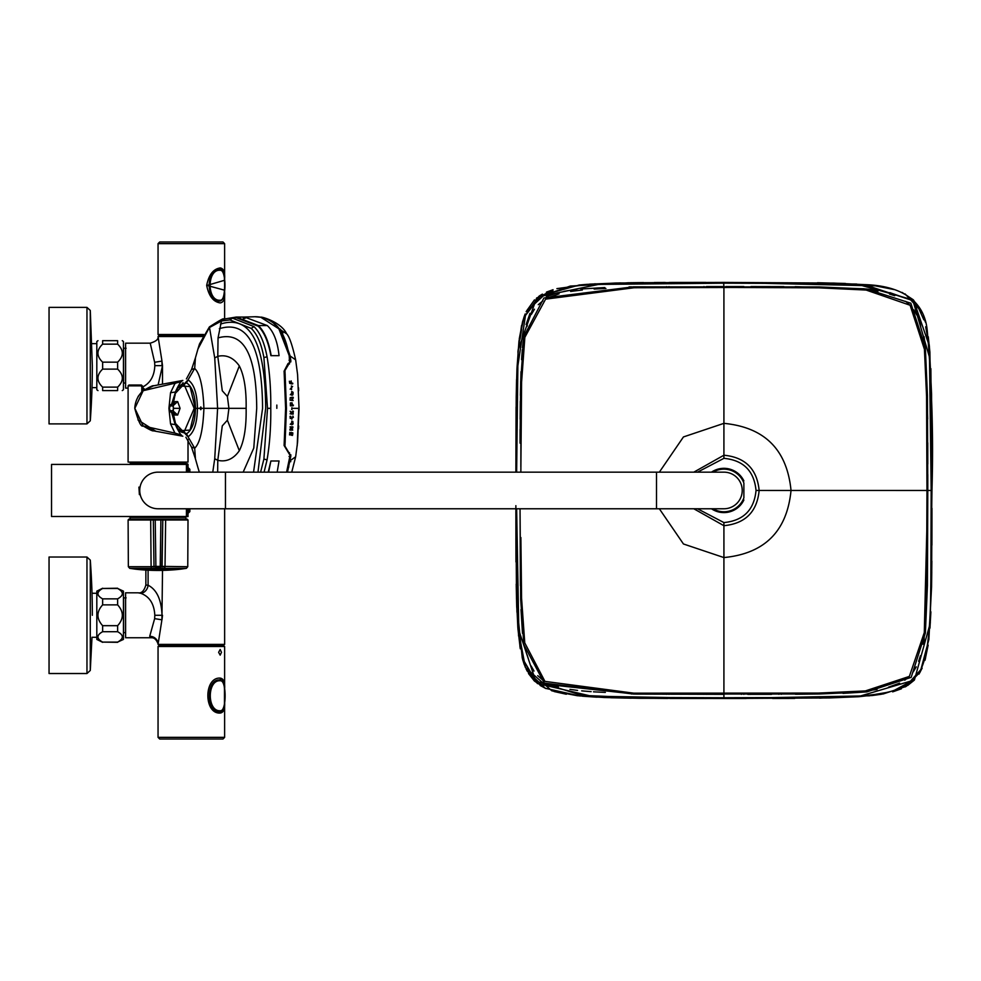 <?xml version="1.0" encoding="UTF-8"?>
<svg xmlns="http://www.w3.org/2000/svg" width="981" height="981" viewBox="0 0 981 981"><rect width="100%" height="100%" fill="white"/><g stroke="black" fill="none" stroke-linecap="round" stroke-linejoin="round"><path stroke-width="1.47" d="M186.93 508.771L186.439 516.509L51.539 516.509L51.539 464.418L186.439 464.418L186.93 472.155M86.966 423.89L49.05 423.89L49.05 307.384L86.966 307.384L90.289 310.474L92.324 365.631A748.932 748.932 0 0 1 90.289 420.8L86.966 423.89L86.966 307.384M86.966 557.024L49.05 557.024L49.05 673.53L86.966 673.53L86.966 557.024L90.289 560.114L90.289 670.452L91.993 637.282L96.812 637.282M290.854 454.804L290.204 456.962M288.475 466.367L288.843 466.993M292.681 411.358L293.429 411.713L292.142 413.148L293.172 413.136L293.16 414.117L290.094 413.823L291.394 413.148L290.118 411.26L291.762 412.351L293.012 411.002M293.098 405.803L291.946 405.754M292.902 394.779L293.135 392.645M290.204 359.684L290.854 361.854M291.713 426.858L292.375 426.858M293.135 423.767L292.718 421.389M282.773 332.89L281.498 331.737M280.247 329.824L281.547 330.83L290.106 355.944L290.854 360.701L284.956 370.524L286.452 408.329L284.956 446.134L290.854 455.944L287.494 472.155M281.572 331.848L282.822 332.964M618.986 283.717L592.855 284.723M552.953 290.609L541.205 295.796M521.622 329.285L520.016 339.23M516.582 379.451L516.202 397.317M931.95 475.969L930.871 368.648M929.914 352.277L928.271 336.753M922.066 312.583L913.372 299.879M913.237 299.745L902.03 292.412M894.562 289.64L874.096 285.618M845.463 283.472L817.529 282.736M927.486 336.839L925.684 326.783M923.857 319.855L918.044 306.918M905.291 686.896L922.066 668.319M931.558 587.398L931.766 571.751M876.18 694.229L886.113 692.561M893.728 690.661L912.919 680.287M515.871 505.681L515.92 547.484M516.214 584.136L516.962 612.254M517.907 628.613L520.273 648.772M526.172 669.238L534.044 680.63M534.62 681.194L545.694 688.466M610.758 697.749L631.286 698.19M670.072 698.472L706.246 698.509M520.237 643.315L521.769 652.402M523.842 660.667L533.922 679.293M516.214 396.618L515.871 472.155L516.08 407.005M516.214 396.557L516.962 368.586M517.931 352.081L521.463 326.109M521.512 325.925L521.659 325.275M522.542 321.756L524.835 314.815M526.147 311.737L548.023 291.467M578.998 285.03L587.509 284.306M594.339 283.877L595.479 283.803M627.521 282.786L642.996 282.589M669.177 282.442L705.928 282.405M931.95 489.47L931.57 394.19L929.363 345.974L913.556 300.063L856.585 284.061L723.917 282.405L615.577 283.019L579.317 285.005L538.961 296.237L523.793 317.672L518.961 341.241L516.926 369.53L515.871 472.155L518.091 350.094L536.656 297.942L570.243 286.084L628.711 282.761L723.917 282.405L876.229 285.888M891.619 288.819L892.735 289.113M905.12 293.932L921.686 311.762M923.452 316.041L925.377 322.136M929.252 344.822L931.95 475.76M931.95 508.293L931.913 545.166M931.766 571.96L931.57 587.104M925.463 658.496L924.936 660.36M922.03 668.417L905.316 686.872M893.262 691.654L892.612 691.838M869.571 695.811L723.917 698.509L579.759 695.958L545.362 688.306L526.944 670.796M524.246 664.554L522.53 659.085M518.569 635.995L515.871 508.771L516.496 598.287L517.833 627.595L525.424 667.558L551.837 690.82L577.245 695.701L604.051 697.503L639.514 698.3L723.917 698.509L595.381 697.099L537.33 683.512L522.26 658.079L516.595 602.15L515.871 512.462M516.644 508.771L518.814 630.194L535.687 681.022L582.052 695.382L631.445 697.417L723.917 697.749C847.559 697.148 892.747 700.115 913.789 679.404C916.72 672.292 930.282 675.431 930.81 586.16L931.177 490.463L931.95 490.463L930.307 622.972L914.415 680.005L857.774 696.78L701.942 698.509M520.396 585.731L520.04 508.771L520.69 599.477L523.842 644.701L544.32 683.107L633.444 694.058L819.209 693.996L866.799 691.899L911.165 677.368L925.377 632.953L927.437 585.498L927.793 490.463L931.177 490.463L929.485 357.243L912.968 300.676L867.56 285.704L819.699 283.546L723.917 283.178L598.569 284.416L540.09 296.495L525.473 315.477L517.87 365.741L516.644 472.155M923.992 644.652L927.793 490.463L927.425 395.159L925.341 347.568L910.822 303.203L866.419 288.978L818.951 286.918L633.211 286.857L543.915 298.028L523.78 336.606L520.678 381.695L520.053 443.118M723.586 282.405L723.917 286.562L706.835 286.562M604.811 287.543L580.887 289.027M576.767 289.456L570.586 290.229M569.421 290.401L563.903 291.345M557.527 292.767L546.294 296.765M529.998 313.319L526.11 324.552M524.663 331.235L524.295 333.307M524.112 334.435L523.891 335.894M523.731 336.924L522.468 347.838M522.297 349.702L521.573 359.684M520.997 371.713L520.396 395.392M520.31 401.229L520.151 419.157M520.089 429.531L520.065 441.585M631.543 286.881L629.054 286.918L631.543 286.881L631.543 287.789L631.543 286.881M816.278 694.033L818.779 693.996L816.278 694.033L816.278 693.126L816.278 694.033M747.767 694.352L771.569 694.327M795.432 694.241L819.172 693.996M843.01 693.371L866.787 691.899M927.793 487.962L927.793 474.497M927.793 464.062L927.768 442.799M927.683 418.997L925.328 347.47M924.776 342.246L924.053 336.618M921.588 324.061L917.591 312.841M901.024 296.532L889.816 292.645M882.103 291.014L880.08 290.67M878.167 290.364L866.456 288.99M864.187 288.782L795.199 286.673M783.929 286.624L750.943 286.562M743.475 286.562L725.805 286.562M521.009 609.557L522.493 633.334M546.785 684.382L634.817 694.082L723.917 694.352L723.917 693.506L700.201 693.506M723.917 286.562L723.917 287.421L818.779 287.838L866.137 290.057L910.11 305.25L924.433 349.346L926.567 396.324L926.971 490.463L926.555 585.167L924.347 632.438L909.362 676.412L865.34 690.931L818.24 693.089L633.652 693.162L544.946 681.39L524.761 642.898L521.573 598.324L520.886 537.527M631.543 693.126L631.543 694.033L631.543 693.126M703.941 694.352L703.941 693.506L703.941 694.352M706.443 693.506L706.443 694.352L706.443 693.506M666.491 694.303L666.491 693.432L666.491 694.303M668.993 693.444L668.993 694.315L668.993 693.444M743.88 693.506L743.88 694.352L743.88 693.506M741.391 694.352L741.391 693.506L741.391 694.352M781.33 693.432L781.33 694.303L781.33 693.432M778.84 694.315L778.84 693.444L778.84 694.315M703.941 287.421L703.941 286.562L703.941 287.421M706.443 286.562L706.443 287.421L706.443 286.562M666.491 287.482L666.491 286.611L666.491 287.482M668.993 286.599L668.993 287.47L668.993 286.599M816.278 287.789L816.278 286.881L816.278 287.789M743.88 286.562L743.88 287.421L743.88 286.562M741.391 287.408L741.391 286.562L741.391 287.408M781.33 286.611L781.33 287.482L781.33 286.611M778.84 287.47L778.84 286.599L778.84 287.47M697.528 508.771L723.917 522.579C743.451 520.653 754.156 509.948 756.032 490.451C754.107 470.917 743.402 460.212 723.917 458.335L697.528 472.155M693.812 472.155L723.917 455.221C745.278 457.281 757.025 469.016 759.147 490.451C757.099 511.824 745.352 523.572 723.917 525.693L693.812 508.771M723.917 524.896L723.929 557.564C764.665 553.578 787.044 531.212 791.029 490.463C787.032 449.703 764.665 427.336 723.917 423.351L683.45 436.937L659.342 472.155M659.342 508.771L683.45 543.977L723.917 557.564L723.917 693.506L771.078 693.469M676.473 693.469L652.757 693.359M646.577 693.309L629.042 693.089M605.338 692.414L593.493 691.813M591.151 691.654L581.684 690.857M577.576 690.416L569.924 689.361M558.336 686.896L552.708 685.081M542.174 679.563L537.723 675.664M534.007 671.053L531.077 665.903M528.845 660.434L527.116 654.756M524.81 643.217L523.388 631.568M521.254 584.59L520.997 561.058M520.85 472.155L521.585 382.149L524.86 337.317L545.595 299.144L634.082 287.752L747.632 287.421M926.971 514.13L926.935 537.809M926.837 561.488L926.555 585.167M925.892 608.821L925.291 620.63M924.347 632.438L922.863 644.186M920.448 655.737L918.645 661.366M916.279 666.847L913.201 671.936M909.362 676.412L904.764 680.189M899.638 683.144L888.516 687.154M877.026 689.496L865.34 690.931M853.593 691.85L841.808 692.451M818.24 693.089L794.659 693.359M771.348 287.445L795.064 287.556M801.244 287.605L818.779 287.838M842.483 288.5L853.875 289.076M857.235 289.309L866.137 290.057M870.245 290.499L877.897 291.553M889.497 294.03L894.733 295.698M905.647 301.351L910.11 305.25M913.826 309.861L916.745 315.011M918.989 320.48L920.705 326.158M923.023 337.697L924.433 349.346M926.567 396.324L926.837 419.856M926.947 443.387L926.971 466.919M520.85 466.809L520.886 443.167M520.997 419.525L521.267 395.883M521.917 372.24L522.15 367.139M523.462 348.66L524.921 336.949M527.091 326.281L527.337 325.361M531.408 314.337L534.449 309.223M538.262 304.699L542.849 300.885M547.962 297.881L559.109 293.81M570.623 291.443L582.346 289.996M594.13 289.064L605.915 288.475M629.508 287.825L653.113 287.556M676.706 287.445L723.917 287.421L723.917 458.335M173.306 413.124L173.306 403.522M179.413 386.269L183.852 383.89L194.177 408.403L183.766 432.756L179.413 430.377M173.723 403.387L175.145 401.621L177.671 401.621L180.075 408.329L177.635 415.037M175.145 415.037L170.142 410.72L172.84 410.72L177.671 415.037L175.145 415.037L173.723 413.259M170.142 410.72L169.419 408.329L170.142 405.926L175.145 401.621M172.84 410.72L173.711 408.329L172.84 405.926L170.142 405.926M177.671 401.621L172.84 405.926M224.514 290.18L206.991 285.422L224.514 280.296M206.672 285.422C208.806 274.79 213.306 268.966 220.161 267.948C223.594 268.353 225.078 272.019 224.624 278.935L224.624 291.909C225.078 298.813 223.594 302.479 220.173 302.896L220.149 302.896C213.306 301.866 208.806 296.041 206.672 285.422M224.624 243.644L158.051 243.644L159.719 241.976L222.969 241.976L224.624 243.644L224.624 278.935M203.177 335.343L158.885 335.343L158.051 334.509L203.631 334.509M224.453 704.505L224.477 687.191M224.624 702.163C225.066 709.018 223.582 712.647 220.161 713.052C203.766 714.131 203.754 677.037 220.173 678.104L220.185 678.104C223.594 678.533 225.078 682.187 224.624 689.103L224.624 689.14M220.173 655.136L218.628 652.316L220.173 649.496L221.498 652.316L220.173 655.136M158.051 737.356L224.624 737.356L222.969 739.024L159.719 739.024L158.051 737.356L158.051 646.491L224.624 646.491L223.791 645.657L216.678 645.657M166.01 644.407L166.01 645.657L158.885 645.657L223.791 645.657M168.07 241.976L163.14 241.976M168.07 739.024L163.14 739.024M216.678 646.074L216.678 644.407M289.996 360.812L289.616 356.078L281.118 331.124L272.841 322.381M286.955 472.155L290.364 455.846L284.098 445.497L285.606 408.329L284.098 371.161L288.022 363.559L289.603 362.602L289.211 355.907C286.697 341.437 282.381 331.235 276.262 325.287C269.334 319.242 261.939 316.397 254.067 316.765L253.429 316.777M292.62 395.036L291.946 395.036L292.62 391.885M292.596 391.848A2.33 0.981 -90 0 0 292.62 393.712M292.645 424.503L291.946 421.609L292.816 421.609M292.62 422.934A2.33 0.981 -90 0 0 292.559 424.565M298.543 388.218L298.641 390.389M298.641 426.269L298.543 428.439M289.37 461.659L290.805 461.659M285.14 442.505L286.011 408.329L285.14 374.141M292.816 392.044L290.327 394.779L292.816 392.044M292.596 386.453L290.143 389.187L292.596 386.453M292.804 383.277L292.583 383.951L289.689 383.363L289.358 381.204L290.768 382.97L291.136 380.91L291.516 382.97L292.804 383.277M293.331 397.906L292.154 399.157L293.123 400.542L290.057 400.236L290.217 397.624L293.025 397.195L293.331 397.906M292.375 404.834L293.429 405.128L293.184 405.803L290.376 405.803L290.401 402.884L292.142 402.983L292.375 404.834M291.909 407.667L291.7 409.518L291.909 407.667M290.106 460.702L295.649 456.803L297.586 442.161L299.021 408.329L297.586 374.558L295.649 359.855L290.106 355.944M292.73 430.107L289.922 430.107L289.971 429.138L291.001 429.126L290.057 426.858L292.865 426.858L292.829 427.839L291.798 427.839L292.73 430.107M290.266 424.307L292.914 421.572L290.266 424.307M293.368 417.366L290.229 418.446L290.057 416.361L290.83 416.361L290.989 417.992L292.497 417.918L292.914 416.067L293.368 417.366M292.804 433.7L292.461 435.454L292.056 433.32L289.53 434.951L289.824 432.339L290.253 434.448L292.73 432.731L292.804 433.7M280.664 329.506L279.389 328.66M255.342 316.789L260.787 317.255L286.611 333.761C289.297 336.373 292.313 345.067 295.649 359.855L297.586 374.558M298.776 408.329L297.206 445.779M138.922 487.116L139.388 494.62L138.922 487.116M179.462 430.72L190.056 430.083L195.256 408.329L190.044 386.551L179.462 385.938M268.23 472.155L270.879 460.996L268.61 472.155M277.169 472.155L279.045 460.996L271.197 460.996M254.067 316.765L244.539 317.059L267.261 325.545C273.638 331.48 277.574 341.511 279.045 355.662L271.197 355.662C268.696 341.449 264.429 331.419 258.383 325.557L236.237 317.059L224.723 318.948M240.394 317.292L237.647 317.721M270.879 355.662C268.353 341.805 264.122 331.983 258.199 326.183L236.237 317.697L232.509 317.881L227.653 318.457L232.436 318.138L254.018 326.624C260.014 332.485 264.367 342.528 267.065 356.777C269.738 372.731 270.977 389.923 270.768 408.329C270.977 426.735 269.738 443.915 267.065 459.881L264.085 472.155M223.901 319.181L227.653 318.457L223.239 319.291L221.461 320.995L229.873 319.916L251.234 328.402C257.194 334.104 261.412 343.84 263.901 357.587L267.531 408.329L263.901 459.059L260.603 472.155M286.599 472.155L289.984 455.871M276.826 408.329L276.838 405.067L276.826 408.329M289.027 456.41L290.045 456.41L286.71 472.155M244.048 318.543L245.287 318.2M278.432 327.703L289.358 356.017L290.045 360.235L289.027 360.235M289.346 362.872L289.493 363.914M291.124 380.91L291.308 383.951M291.406 385.95L291.578 389.69M291.651 391.554L291.774 395.294M291.823 397.599L291.884 400.542M291.921 402.75L291.946 405.803M291.946 407.679L291.946 409.506M291.933 412.167L291.921 414.117M291.848 418.188L291.823 419.23M291.786 421.082L291.664 424.822M291.59 426.858L291.443 430.107M291.32 432.302L291.149 435.294M289.493 452.744L289.346 453.774M156.077 431.223L153.526 430.867L143.177 425.926L134.826 408.329L143.177 390.72L153.526 385.791L156.077 385.435M185.887 437.219L191.516 447.091L194.679 448.231L188.045 436.778L175.243 423.179M175.452 424.332L176.445 426.784M199.339 472.155L197.954 467.679L199.315 472.155M181.215 435.834L174.949 433.112L143.177 425.926C141.105 427.385 138.309 421.511 134.777 408.329L134.777 408.329C135.157 401.278 137.953 395.404 143.152 390.708L181.313 381.695M171.601 412.523L175.207 424.626L170.535 423.89L168.928 408.329L170.535 392.756L174.937 383.546M195.256 408.329L195.489 408.329C195.17 421.536 192.202 430.021 186.574 433.774L177.769 428.611M175.096 421.278L174.912 421.965L175.096 421.278M181.313 434.963L174.937 433.099L170.535 423.89M246.133 408.329L217.61 408.329L214.729 458.716L217.782 460.334C226.292 462.223 233.466 459.01 239.327 450.708C244.171 441.094 246.439 426.968 246.133 408.329C246.439 389.678 244.171 375.551 239.327 365.938C233.466 357.636 226.292 354.435 217.782 356.324L214.729 357.942L209.394 326.918L199.499 343.951L197.954 348.966L209.296 327.617L221.461 320.995L218.052 337.905L217.782 356.324L222.282 390.781L227.396 396.459L228.916 408.329L227.396 420.199L222.282 425.877L217.782 460.322L217.647 472.155M244.576 318.028L243.325 318.396M174.949 383.534L181.215 380.812M176.04 390.536L171.601 404.123M175.243 393.491L188.045 379.868L194.679 368.427L191.516 369.567L186.415 378.924M175.207 392.032L170.535 392.756M174.912 394.693L175.096 395.38L174.912 394.693M177.782 388.035L186.574 382.872C192.202 386.624 195.17 395.11 195.489 408.329L197.439 408.329C197.169 393.553 194.042 384.062 188.033 379.855M186.574 433.774L188.045 436.778C194.042 432.596 197.169 423.105 197.439 408.329L200.001 408.329L200.798 406.956L201.461 408.329L200.798 409.702L200.001 408.329M191.516 369.567L195.427 357.869L194.679 368.427C199.952 373.43 203.03 386.735 203.913 408.329C203.055 429.874 199.977 443.179 194.679 448.231L195.427 458.777L191.516 447.091M143.079 386.686L143.079 390.769L143.079 386.686L141.411 385.03L128.928 385.03L141.411 385.03L143.079 386.686L141.791 386.686L141.791 391.799L138.076 396.532M140.933 385.864L128.094 385.864L140.933 385.864L141.791 386.686L140.933 385.864L141.411 385.03M155.967 431.346L137.978 419.942M158.051 462.419L128.094 462.088L188.009 462.088L158.051 462.419M143.079 388.353L143.079 389.175M143.079 389.69L143.079 390.769L143.079 389.69L141.791 389.678L143.079 389.69L143.079 388.856L143.079 389.69M141.791 388.684L143.079 388.684M141.791 388.856L143.079 388.856M130.265 517.416L185.85 517.416L185.85 519.133L130.265 519.133L129.933 517.085L158.051 517.085L128.094 516.582L188.009 516.582L158.051 517.085M154.005 566.38L153.306 519.967L154.005 566.38L151.099 566.711L151.417 568.342L129.725 568.342L128.352 566.711L151.099 566.711L150.682 519.133L187.175 519.133L188.009 519.967L165.642 519.967L165.433 519.133M150.682 519.133L128.94 519.133L128.106 519.967L153.306 519.967M153.686 519.967L155.219 519.967L155.893 566.38L162.098 566.38L162.797 519.967L165.642 519.967L165.016 566.711L164.685 568.342L151.417 568.342M162.098 566.38L187.763 566.711L188.009 519.967M155.893 566.38L154.336 566.38M155.219 519.967L160.896 519.967L160.222 566.38M162.797 519.967L161.779 566.38M162.429 519.967L160.896 519.967M155.611 567.999L160.504 567.999M158.051 463.829C122.355 463.829 122.355 463.829 158.051 463.829C193.748 463.829 193.748 463.829 158.051 463.829L187.518 463.829L158.051 463.829M713.015 508.771A21.3 21.3 0 0 0 743.88 497.87L743.88 483.044A21.3 21.3 0 0 0 713.015 472.155M711.47 508.771A22.134 22.134 0 0 0 743.88 500.003M743.88 480.911A22.134 22.134 0 0 0 711.47 472.155M175.991 335.343L163.337 335.343M161.387 335.686L161.387 336.508M163.337 335.686L168.119 335.343M202.993 335.686L186.562 335.686L196.126 335.343M220.136 300.235C226.55 301.375 226.537 269.174 220.161 270.278C206.819 269.088 206.758 301.339 220.136 300.235M222.368 299.364L219.425 301.057C205.826 302.05 205.814 268.487 219.401 269.444L222.38 271.148M220.308 680.765C206.966 679.625 206.942 711.826 220.296 710.722C226.721 711.912 226.721 679.661 220.308 680.765M222.54 709.852L219.597 711.556C206.01 712.562 205.949 678.999 219.572 679.943L222.54 681.636M117.622 390.597C123.876 390.597 123.876 390.597 117.622 390.597L102.637 390.597C96.383 390.597 96.383 390.597 102.637 390.597L102.637 387.127C96.383 381.131 96.383 375.122 102.637 369.114L117.622 369.114C123.876 375.122 123.876 381.131 117.622 387.127L117.622 390.597M117.622 362.161L102.637 362.161C96.383 356.164 96.383 350.168 102.637 344.147L102.637 340.677C96.383 340.677 96.383 340.677 102.637 340.677L117.622 340.677C123.876 340.677 123.876 340.677 117.622 340.677L117.622 344.147C123.876 350.168 123.876 356.164 117.622 362.161L117.622 369.114M102.637 344.147L117.622 344.147M102.637 387.127L117.622 387.127M102.637 362.161L102.637 369.114M97.99 340.677L96.812 341.511L96.812 389.764L97.99 390.597M122.269 340.677L123.447 341.511L123.447 389.764L122.269 390.597M117.622 625.682C123.876 618.717 123.876 611.776 117.622 604.872L102.637 604.872C96.383 611.776 96.383 618.717 102.637 625.682L117.622 625.682L117.622 631.703C123.876 635.173 123.876 638.643 117.622 642.101L123.447 639.416L123.447 591.151L117.622 588.465C123.876 591.935 123.876 595.406 117.622 598.864L117.622 604.872M117.622 642.101L102.637 642.101C96.383 638.643 96.383 635.173 102.637 631.703L117.622 631.703M117.622 598.864L102.637 598.864C96.383 595.406 96.383 591.935 102.637 588.465L117.622 588.465M117.622 588.232L102.637 588.465M102.637 642.101L117.622 642.322M102.637 625.682L102.637 631.703M102.637 598.864L102.637 604.872M102.637 588.232L96.812 591.151L96.812 639.416L102.637 642.322M125.605 383.031L123.606 383.031L123.606 348.243L126.108 348.243M125.605 632.671L123.606 632.671L123.606 597.883L126.108 597.883M188.009 511.751L189.48 511.628L189.48 508.771M188.009 513.37L189.848 511.628L188.009 511.628M188.009 467.545L189.848 469.286L188.009 469.176M180.884 463.498L181.534 463.829M144.894 389.42A8.326 7.075 69 0 0 143.079 388.218M154.814 365.631L154.642 362.283L161.914 361.106L162.024 365.631L154.814 365.631C154.397 375.784 150.485 382.823 143.079 386.772M154.642 362.283L150.216 343.166C155.893 341.462 158.505 339.34 158.051 336.826L158.051 336.814M161.914 361.106L162.515 365.631L158.125 384.895M202.564 336.508L158.051 336.508L162 361.266M154.814 615.283L162.024 615.283C161.411 599.661 156.764 589.642 148.094 585.216A8.326 7.075 -69 0 1 140.884 593.346C149.566 596.571 154.201 603.879 154.814 615.283L154.642 618.631L161.914 619.82L162.515 570.39M154.642 618.631L149.725 636.289A8.326 7.787 -179.7 0 1 158.051 644.076L158.051 644.149M161.914 619.82L158.051 644.407L224.637 644.407L224.637 508.771M151.417 637.748L149.725 636.289M140.884 593.346L138.223 592.818C141.595 593.444 144.146 590.856 145.862 585.044L145.862 570.071M148.094 570.194L148.094 585.216L145.862 585.044M189.48 472.155L189.48 469.286L188.009 469.286M189.848 511.628L189.848 508.771M189.848 472.155L189.848 469.286M162 619.649L162.515 615.283M150.216 343.166L125.605 343.166L125.605 388.108L128.094 388.108M138.235 592.806L125.605 592.806L125.605 637.748L151.381 637.748M225.458 472.155L656.51 472.155L656.51 508.771L225.458 508.771L225.458 472.155L158.051 472.155A18.308 18.308 0 0 0 139.743 490.463L139.756 490.77M140.013 493.553L140.197 494.498M140.185 494.449L140.038 493.688M140.013 487.361L140.197 486.441M140.185 486.466L140.038 487.226M656.51 472.155L723.917 472.155A18.308 18.308 0 0 1 742.225 490.463A18.308 18.308 0 0 1 723.917 508.771L656.51 508.771M139.743 490.463A18.308 18.308 0 0 0 158.051 508.771A18.308 18.308 0 0 1 139.743 490.463A18.308 18.308 0 0 1 158.051 472.155M185.85 462.419L185.85 463.498L130.265 463.498L130.265 462.419M186.439 516.509L186.439 508.771M186.439 472.155L186.439 464.418M90.289 420.8L90.289 310.474M723.917 694.352L723.917 698.509L829.46 697.945L858.988 696.706L883.231 693.947L906.162 686.393L920.252 671.985L928.884 639.489L931.582 586.454L931.95 512.29M927.793 490.463L791.029 490.439M814.353 490.463L768.074 490.463M759.147 490.451L756.032 490.451M723.917 522.579L723.917 525.693M791.36 490.463L758.35 490.451M173.711 408.329L180.075 408.329M299.009 407.029L299.009 409.629M292.166 408.329L299.021 408.329M267.273 325.557L258.383 325.557M244.539 317.059L236.237 317.059M236.237 317.697L232.436 318.138L229.873 319.916M267.065 459.881L263.901 459.059M270.768 408.329L267.531 408.329M251.234 328.402L254.018 326.624M220.467 324.086C250.192 314.57 265.262 342.651 265.679 408.329L257.978 472.155M267.065 356.777L263.901 357.587M143.177 390.72L143.165 390.708C149.799 386.857 153.257 385.226 153.526 385.791L182.834 380.444M253.552 472.155L262.577 408.329C262.111 346.501 247.715 319.953 219.364 328.684M218.052 337.905C243.484 330.732 256.372 354.202 256.715 408.329L253.785 448.047L243.165 472.155M239.327 450.708L227.396 420.199M173.98 413.381L170.351 411.824L168.928 408.329M195.464 458.936L197.966 467.716M214.729 458.716L212.767 472.155M239.327 365.938L227.396 396.459M186.574 382.872L188.045 379.868M214.729 357.942L217.61 408.329L201.461 408.329M197.966 348.929L195.464 357.722M164.698 566.711L151.405 566.711M129.725 568.342L135.574 569.188L180.529 569.188L186.39 568.342L164.685 568.342M162.981 568.269L153.134 568.269M188.009 472.155L188.009 464.332L128.094 464.418M162.515 384.086L162.515 365.631M187.702 472.155A208.033 208.033 0 0 0 186.93 464.847M186.93 516.067A208.033 208.033 0 0 0 187.702 508.771M92.324 615.283A748.932 748.932 0 0 0 90.289 560.114M86.966 673.53L90.289 670.452M282.871 333.074L281.608 331.921M703.23 282.405L674.241 282.43M665.253 282.454L654.29 282.503M643.585 282.577L631.004 282.724M620.433 282.908L589.655 284.147L556.889 288.635M553.051 289.714L546.454 292.117M542.395 294.116L539.587 295.808M534.473 299.867L526.405 311.21M525.178 313.957L524.087 316.838M522.591 321.609L519.256 338.874M519.023 340.787L516.975 368.353M929.89 352.032L931.95 490.463C933.544 437.955 931.962 384.515 927.204 330.143C923.268 291.946 887.609 285.226 864.273 284.613L833.997 283.092L723.917 282.405M931.95 512.72L931.925 537.809M931.852 561.095L931.582 586.393M930.883 611.825L929.951 628.159M928.149 645.118L925.132 659.686M922.152 668.135L918.989 674.106M914.145 680.274L907.646 685.486M901.416 688.785L893.188 691.679M881.379 694.266L872.452 695.504L819.748 698.141M794.733 698.411L772.685 698.484M746.185 698.509L723.917 698.509M667.669 698.472L623.548 698.055M596.889 697.184L582.334 696.191M566.307 694.241L554.142 691.531M545.804 688.515L540.102 685.437M534.338 680.924L528.477 673.53M525.497 667.73L522.75 659.882M520.016 647.276L516.717 606.871L516.239 586.025M515.981 561.978L515.896 538.532M173.269 403.534L175.427 392.964L178.088 387.581L181.399 384.515L183.766 383.89M173.269 413.111L175.673 424.368L178.015 428.967L181.166 432.02L183.766 432.756M173.98 403.277L170.4 404.785L169.308 408.329M224.624 278.96L224.624 318.972M158.051 243.644L158.051 334.509M224.624 737.356L224.624 702.249M224.624 689.103L224.624 646.491M158.051 646.491L158.885 645.657M298.518 387.777L298.665 390.745M299.009 406.588L299.009 410.07M298.665 425.913L298.531 428.881M295.649 456.803L297.586 442.161M295.612 456.962L291.749 472.155M260.787 317.255C260.382 316.152 281.24 321.964 286.611 333.761M286.783 472.155L289.407 460.702M182.834 436.214L153.514 430.855C152.791 431.284 149.333 429.641 143.165 425.95M174.311 419.831L174.741 421.769C175.207 426.98 183.091 438.409 181.632 435.27M242.528 317.121L253.809 316.777M209.394 326.918C219.903 320.174 224.514 317.636 223.239 319.291M182.491 383.399L183.104 382.676M181.632 381.388C182.613 378.752 175.464 389.42 174.753 394.889M174.311 396.815L174.741 394.877M128.094 462.088L128.094 385.864L128.928 385.03M188.009 439.476L188.009 462.088M128.352 566.711L128.106 519.967M186.39 568.342L187.763 566.711M135.574 569.188A201.779 201.779 0 0 0 180.529 569.188M188.009 508.771L188.009 516.582M91.993 387.642L96.812 387.642M91.993 343.632L96.812 343.632M91.993 593.272L96.812 593.272M219.401 269.444C222.491 269.444 224.134 272.044 224.355 277.243C225.274 293.221 223.631 301.167 219.425 301.057M219.597 711.556C222.797 712.525 224.514 708.356 224.723 699.048C224.833 683.205 223.128 676.829 219.585 679.943M151.344 637.748C154.287 637.613 156.519 639.673 158.051 643.892L158.051 643.892M225.458 508.771L158.051 508.771"/></g></svg>
